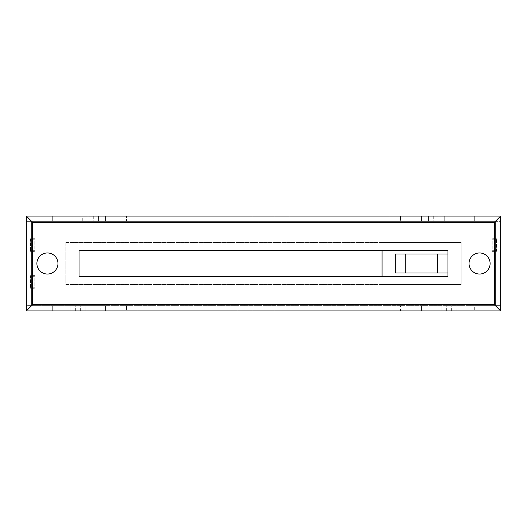<?xml version="1.0" encoding="UTF-8"?>
<svg xmlns="http://www.w3.org/2000/svg" width="527" height="527" viewBox="0 0 527 527"><rect width="100%" height="100%" fill="white"/><g stroke="black" fill="none" stroke-linecap="round" stroke-linejoin="round"><path stroke-width="0.4" stroke-dasharray="2.63 1.98" d="M85.901 310.93L85.901 305.66L105.4 305.66L105.4 310.93L105.4 305.66L474.3 305.66L474.3 310.93L474.3 305.66L495.38 305.66L495.38 221.34L31.62 221.34L52.7 221.34L52.7 216.07L82.739 216.07L82.739 221.34L52.7 221.34L52.7 216.07L26.35 216.07L26.35 310.93L70.091 310.93L70.091 305.66L85.901 305.66L85.901 310.93L126.48 310.93L126.48 305.66L126.48 310.93L137.02 310.93L137.02 305.66L137.02 310.93L237.15 310.93L237.15 305.66L237.15 310.93L252.96 310.93L252.96 305.66L252.96 310.93L274.04 310.93L274.04 305.66L274.04 310.93L289.85 310.93L289.85 305.66L289.85 310.93L389.98 310.93L389.98 305.66L389.98 310.93L400.52 310.93L400.52 305.66L400.52 310.93L421.6 310.93L421.6 305.66L421.6 310.93L441.099 310.93L441.099 305.66L441.099 310.93L456.909 310.93L456.909 305.66L456.909 310.93L500.65 310.93L500.65 216.07L444.261 216.07L444.261 221.34L474.3 221.34L474.3 216.07L474.3 221.34L495.38 221.34L494.326 222.394L32.674 222.394L32.674 304.606L494.326 304.606L494.326 222.394L32.674 222.394L32.674 304.606L494.326 304.606L494.326 222.394L495.38 221.34L31.62 221.34L31.62 305.66L495.38 305.66L494.326 304.606L495.38 305.66L495.38 221.34L500.65 221.34L26.35 221.34L26.35 305.66L70.091 305.66L70.091 310.93L85.901 310.93M52.7 310.93L52.7 305.66L52.7 310.93M98.549 216.07L98.549 221.34L105.4 221.34L105.4 216.07L98.549 216.07L98.549 221.34L82.739 221.34L82.739 216.07L98.549 216.07M428.451 216.07L428.451 221.34L421.6 221.34L421.6 216.07L105.4 216.07L105.4 221.34L126.48 221.34L126.48 216.07L126.48 221.34L137.02 221.34L137.02 216.07L137.02 221.34L237.15 221.34L237.15 216.07L237.15 221.34L252.96 221.34L252.96 216.07L252.96 221.34L274.04 221.34L274.04 216.07L274.04 221.34L289.85 221.34L289.85 216.07L289.85 221.34L389.98 221.34L389.98 216.07L389.98 221.34L400.52 221.34L400.52 216.07L400.52 221.34L421.6 221.34L421.6 216.07L444.261 216.07L444.261 221.34L428.451 221.34L428.451 216.07M451.639 310.93L451.639 305.66M446.369 310.93L446.369 305.66M433.721 216.07L433.721 221.34M438.991 216.07L438.991 221.34M26.35 221.34L31.62 221.34L32.674 222.394L31.62 221.34L31.62 305.66L32.674 304.606L31.62 305.66L495.38 305.66L495.38 221.34L495.38 305.66L500.65 305.66L26.35 305.66M57.97 263.5A10.54 10.54 0 0 0 47.43 252.96A10.54 10.54 0 0 0 36.89 263.5A10.54 10.54 0 0 0 47.43 274.04A10.54 10.54 0 0 0 57.97 263.5M490.11 263.5A10.54 10.54 0 0 0 479.57 252.96A10.54 10.54 0 0 0 469.03 263.5A10.54 10.54 0 0 0 479.57 274.04A10.54 10.54 0 0 0 490.11 263.5M79.05 250.325L79.05 276.675L447.95 276.675L447.95 250.325L79.05 250.325M447.95 272.986L447.95 254.014L447.95 272.986L395.25 272.986L395.25 254.014L447.95 254.014M88.009 216.07L88.009 221.34M93.279 216.07L93.279 221.34M80.631 310.93L80.631 305.66M75.361 310.93L75.361 305.66M500.65 305.66L500.65 221.34L500.65 305.66M30.566 238.731L30.566 251.379L34.782 251.379L30.566 251.379L30.566 250.325L34.782 250.325L34.782 238.731L30.566 238.731L30.566 250.325L34.782 250.325L34.782 238.731L30.566 238.731M30.566 275.621L30.566 288.269L34.782 288.269L30.566 288.269L30.566 287.215L34.782 287.215L34.782 275.621L30.566 275.621L30.566 287.215L34.782 287.215L34.782 275.621L30.566 275.621M496.434 251.379L496.434 238.731L492.218 238.731L496.434 238.731L496.434 239.785L492.218 239.785L492.218 251.379L496.434 251.379L496.434 239.785L492.218 239.785L492.218 251.379L496.434 251.379M65.875 242.42L65.875 284.58L461.125 284.58L461.125 242.42L65.875 242.42L65.875 284.58L461.125 284.58L461.125 242.42L65.875 242.42M31.62 221.34L31.62 305.66L31.62 221.34M30.566 239.785L34.782 239.785L30.566 239.785M30.566 276.675L34.782 276.675L30.566 276.675M496.434 250.325L492.218 250.325L496.434 250.325M382.075 276.675L382.075 284.58L461.125 284.58L461.125 242.42L382.075 242.42L382.075 284.58L461.125 284.58L461.125 242.42L382.075 242.42L382.075 250.325"/><path stroke-width="0.79" d="M26.35 216.07L26.35 310.93L500.65 310.93L500.65 216.07L26.35 216.07L32.674 222.394L32.674 304.606L494.326 304.606L494.326 222.394L32.674 222.394M500.65 216.07L494.326 222.394M500.65 310.93L494.326 304.606M26.35 310.93L32.674 304.606M57.97 263.5A10.54 10.54 0 0 0 47.43 252.96A10.54 10.54 0 0 0 36.89 263.5A10.54 10.54 0 0 0 47.43 274.04A10.54 10.54 0 0 0 57.97 263.5M490.11 263.5A10.54 10.54 0 0 0 479.57 252.96A10.54 10.54 0 0 0 469.03 263.5A10.54 10.54 0 0 0 479.57 274.04A10.54 10.54 0 0 0 490.11 263.5M79.05 250.325L79.05 276.675L447.95 276.675L447.95 250.325L79.05 250.325M26.35 221.34L26.35 305.66M382.075 250.325L382.075 276.675M447.95 272.986L437.41 272.986L437.41 254.014L447.95 254.014M437.41 254.014L395.25 254.014L395.25 272.986L405.79 272.986L405.79 254.014M437.41 272.986L405.79 272.986"/></g></svg>
